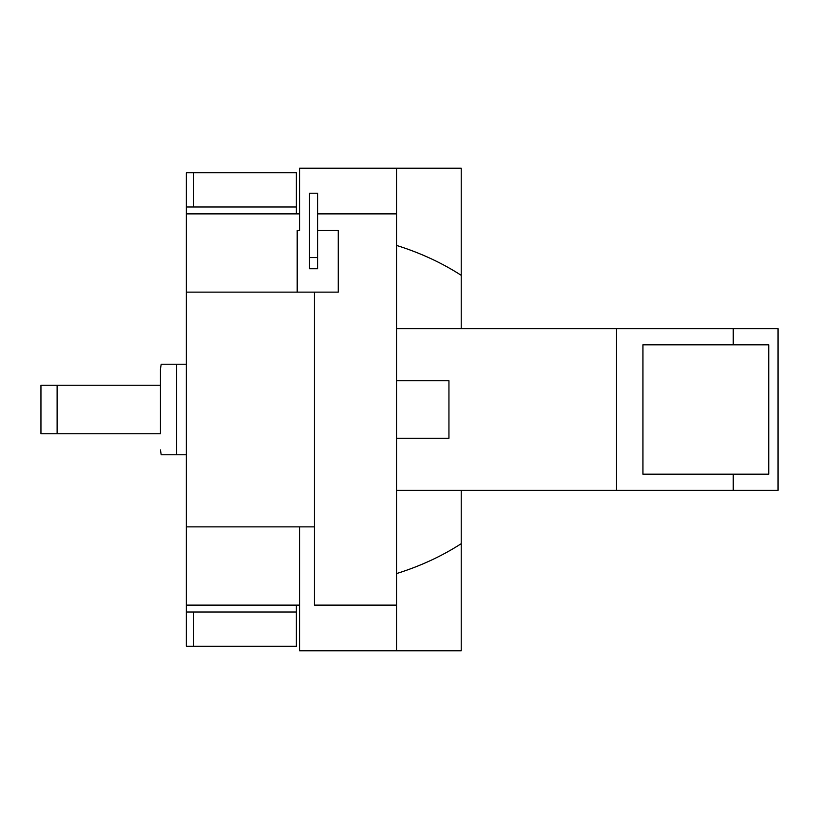 <?xml version="1.0" encoding="UTF-8"?>
<svg xmlns="http://www.w3.org/2000/svg" width="819" height="819" viewBox="0 0 819 819"><rect width="100%" height="100%" fill="white"/><g stroke="black" fill="none" stroke-linecap="round" stroke-linejoin="round"><path stroke-width="1.23" d="M309.51 257.565L309.51 193.223L317.588 193.223L317.588 257.565L309.51 257.565L309.51 268.734L317.588 268.734L317.588 257.565M193.612 172.748L296.365 172.748L296.365 207.002L193.612 207.002L193.612 172.748L186.312 172.748L186.312 207.002L193.612 207.002M296.365 213.882L296.365 207.002M193.612 611.998L296.365 611.998L296.365 646.252L193.612 646.252L193.612 611.998L186.312 611.998L186.312 646.252L193.612 646.252M296.365 611.998L296.365 605.118M299.559 526.873L299.559 650.788L461.23 650.788L461.23 543.673C441.81 556.203 420.26 566.164 396.56 573.576M317.588 213.882L396.56 213.882L396.56 605.118L314.435 605.118L314.435 292.127L338.257 292.127L338.257 230.528L317.588 230.528M297.195 292.127L297.195 230.528L299.559 230.528L299.559 168.212L396.56 168.212L396.56 213.882M642.946 474.17L642.946 344.83L768.744 344.83L768.744 474.17L642.946 474.17M186.312 207.002L186.312 292.127L314.435 292.127M314.435 526.873L186.312 526.873L186.312 292.127M186.312 526.873L186.312 611.998M396.56 438.247L448.945 438.247L448.945 380.753L396.56 380.753M396.56 605.118L396.56 650.788M396.56 168.212L461.23 168.212L461.23 328.665M57.115 385.258L40.95 385.258L40.95 433.742L160.442 433.742L160.442 385.258L57.115 385.258L57.115 433.742M396.56 245.424C420.26 252.836 441.81 262.797 461.23 275.327M396.56 328.665L616.492 328.665L616.492 490.335L396.56 490.335M733.251 344.83L733.251 328.665L778.05 328.665L778.05 490.335L733.251 490.335L733.251 474.17M616.492 328.665L733.251 328.665M616.492 490.335L733.251 490.335M461.23 490.335L461.23 543.673M160.442 385.258L160.442 369.093L160.442 385.258M186.312 364.23L161.189 364.23L176.628 364.23L161.189 364.23L176.628 364.23L176.628 454.77L186.312 454.77M176.628 454.77L161.189 454.77L176.628 454.77M186.312 213.882L299.559 213.882M186.312 605.118L299.559 605.118M161.189 364.23L160.442 369.093M161.189 454.77L160.442 449.907"/></g></svg>
